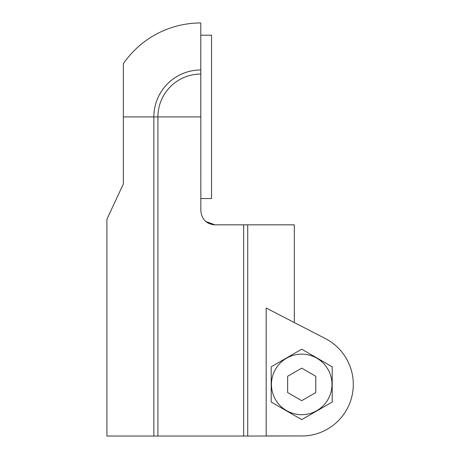 <?xml version="1.0" encoding="UTF-8"?>
<svg xmlns="http://www.w3.org/2000/svg" width="459" height="459" viewBox="0 0 459 459"><rect width="100%" height="100%" fill="white"/><g stroke="black" fill="none" stroke-linecap="round" stroke-linejoin="round"><path stroke-width="0.69" d="M301.706 349.19L271.2 366.804L271.2 402.032L301.706 419.646L332.218 402.032L332.218 366.804L301.706 349.19M294.305 435.958L247.728 436.05L247.728 224.83L294.305 224.83L294.305 322.539L325.379 338.581L266.18 308.018L266.18 435.958L303.91 435.958A51.586 51.586 0 0 0 325.379 338.581M203.951 219.574L204.984 220.722M207.158 222.5L209.551 223.762M212.087 224.543L214.921 224.83L205.839 221.508M200.841 198.546L211.542 198.546L211.542 35.2L200.79 35.2L200.841 210.75C201.69 219.322 206.384 224.015 214.921 224.83L243.66 224.83L243.66 436.05L157.925 436.05L157.925 116.919A42.876 42.876 0 0 1 200.79 74.042L200.79 116.919L153.857 116.919A46.938 46.938 0 0 1 200.79 69.98L200.79 74.042M200.79 69.98L200.79 22.95A93.969 93.969 0 0 0 123.345 63.703L123.345 116.919L153.857 116.919L153.857 436.05L106.918 436.05L106.918 219.224L123.345 183.996L123.345 86.361M157.925 436.05L153.857 436.05M247.728 436.05L243.66 436.05M247.728 224.83L243.66 224.83M301.706 354.141A30.277 30.277 0 0 1 327.927 399.554A30.277 30.277 0 0 1 275.492 399.554A30.277 30.277 0 0 1 301.706 354.141M301.706 400.678L315.792 392.548L315.792 376.288L301.706 368.158L287.627 376.288L287.627 392.548L301.706 400.678"/></g></svg>
